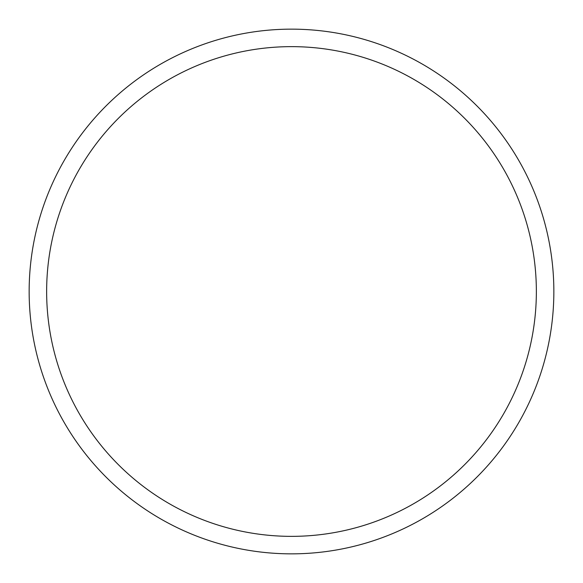 <?xml version="1.0" encoding="UTF-8"?>
<svg xmlns="http://www.w3.org/2000/svg" width="583" height="583" viewBox="0 0 583 583"><rect width="100%" height="100%" fill="white"/><g stroke="black" fill="none" stroke-linecap="round" stroke-linejoin="round"><path stroke-width="0.87" d="M536.36 291.5A244.86 244.86 0 0 0 291.5 46.64A244.86 244.86 0 0 0 46.64 291.5A244.86 244.86 0 0 0 291.5 536.36A244.86 244.86 0 0 0 536.36 291.5M29.15 291.5A262.35 262.35 0 0 1 291.5 29.15A262.35 262.35 0 0 1 553.85 291.5A262.35 262.35 0 0 1 291.5 553.85A262.35 262.35 0 0 1 29.15 291.5"/></g></svg>
